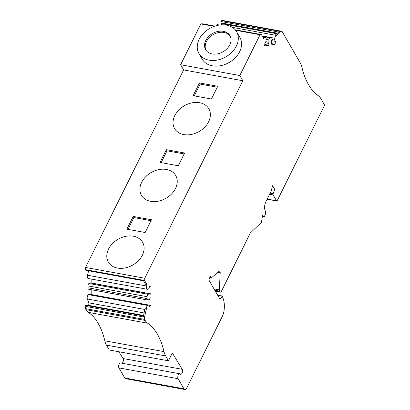 <?xml version="1.0" encoding="UTF-8"?>
<svg xmlns="http://www.w3.org/2000/svg" width="410" height="410" viewBox="0 0 410 410"><rect width="100%" height="100%" fill="white"/><g stroke="black" fill="none" stroke-linecap="round" stroke-linejoin="round"><path stroke-width="0.61" d="M117.537 268.068A19.777 14.857 150 0 1 108.317 262.021A19.777 14.857 150 0 1 118.018 239.271A19.777 14.857 150 0 1 142.572 242.254A19.777 14.857 150 0 1 138.457 260.668A19.777 14.857 150 0 1 117.537 268.068M150.67 201.325A19.777 14.857 150 0 1 141.445 195.278A19.777 14.857 150 0 1 151.147 172.528A19.777 14.857 150 0 1 175.7 175.511A19.777 14.857 150 0 1 171.585 193.925A19.777 14.857 150 0 1 150.67 201.325M183.798 134.577A19.777 14.857 150 0 1 174.578 128.535A19.777 14.857 150 0 1 184.28 105.78A19.777 14.857 150 0 1 208.833 108.768A19.777 14.857 150 0 1 204.718 127.182A19.777 14.857 150 0 1 183.798 134.577M178.278 165.763L160.018 162.427L166.342 149.681L184.608 153.017L178.278 165.763M242.807 80.734L183.618 69.925L180.615 64.729L239.804 75.532L242.807 80.734L144.756 278.246L85.567 267.443L183.618 69.925M211.411 99.015L193.146 95.684L199.475 82.938L217.736 86.274L211.411 99.015M145.15 232.506L126.885 229.169L133.209 216.429L151.474 219.76L145.15 232.506M122.17 363.25A2.768 1.368 100.3 0 0 123.282 361A2.768 1.368 100.3 0 0 123.02 358.509L118.946 351.765M280.502 31.765L279.148 31.519L275.187 35.183L276.54 35.434L280.502 31.765A0.789 0.389 100.3 0 1 280.804 31.493L282.003 31.309L300.294 62.991A19.777 9.773 100.3 0 1 301.929 67.296A79.991 39.539 -79.7 0 0 318.339 95.73A19.777 9.773 100.3 0 1 320.758 98.451L324.617 105.139L277.252 200.557A0.989 0.487 -79.7 0 1 276.745 200.967A0.989 0.487 -79.7 0 1 276.53 200.787L273.152 194.94A0.989 0.487 -79.7 0 1 273.147 193.766L274.7 189.317L272.609 185.704L271.092 191.209L265.911 201.648A6.924 3.423 100.3 0 0 265.337 211.017A2.967 1.466 -79.7 0 1 265.091 215.035L264.142 216.946L262.584 215.194L261.457 222.348L250.356 232.977L221.39 291.331A1.978 0.979 -79.7 0 1 220.385 292.145A1.978 0.979 -79.7 0 1 219.95 291.792L219.565 291.131A1.978 0.979 -79.7 0 1 219.335 289.865L220.201 272.809A1.978 0.979 100.3 0 0 219.54 271.189A1.978 0.979 100.3 0 0 218.991 271.379L211.729 277.549A1.681 0.83 -79.7 0 1 211.263 277.708A1.681 0.83 -79.7 0 1 210.894 277.411L210.335 276.448L209.105 278.928A0.989 0.487 100.3 0 0 209.033 280.291L220.057 299.392L222.235 296.04L223.204 298.7A17.205 8.502 -79.7 0 1 224.07 310.503A9.886 4.889 -79.7 0 1 222.374 316.238L186.816 387.87A3.956 1.953 -79.7 0 1 184.802 389.5A3.956 1.953 -79.7 0 1 183.931 388.793L178.109 378.712A2.768 1.368 -79.7 0 1 178.048 375.534A2.768 1.368 -79.7 0 1 179.713 373.756A2.768 1.368 -79.7 0 1 180.113 373.971L180.226 374.084A2.768 1.368 100.3 0 0 180.62 374.294A2.768 1.368 100.3 0 0 182.296 372.495A2.768 1.368 100.3 0 0 182.209 369.313L172.671 353.528A0.989 0.487 100.3 0 0 172.456 353.358A0.989 0.487 100.3 0 0 171.954 353.768L168.459 360.805L165.645 355.931L106.462 345.123L109.275 349.996L168.459 360.805M209.085 60.167A21.75 16.344 150 0 1 198.942 53.52A21.75 16.344 150 0 1 209.618 28.495A21.75 16.344 150 0 1 236.626 31.775A21.75 16.344 150 0 1 232.101 52.029A21.75 16.344 150 0 1 209.085 60.167M223.399 31.339A14.042 10.547 150 0 1 229.943 35.629A14.042 10.547 150 0 1 227.022 48.703A14.042 10.547 150 0 1 212.17 53.956A14.042 10.547 150 0 1 205.625 49.666A14.042 10.547 150 0 1 208.546 36.593A14.042 10.547 150 0 1 223.399 31.339M144.756 278.246L144.745 280.496A0.789 0.389 100.3 0 0 144.863 280.973L147.005 284.689L146.636 286.021A2.619 1.297 100.3 0 0 147.339 289.286A2.619 1.297 100.3 0 0 147.795 289.214L148.743 288.758L149.527 286.682L151.064 285.939L151.029 293.878L150.106 294.324L149.383 293.729L148.164 294.318A1.978 0.979 100.3 0 0 147.128 296.702L147.118 298.588A1.978 0.979 100.3 0 0 147.79 300.043A1.978 0.979 100.3 0 0 148.138 299.987L149.358 299.397L150.091 298.101L151.013 297.66L150.977 305.599L149.44 306.337L148.671 305.009L147.723 305.465A2.619 1.297 100.3 0 0 146.365 308.914L144.704 316.571A0.789 0.389 100.3 0 0 144.581 317.161L144.571 319.41L145.181 320.461A19.777 9.773 100.3 0 0 147.605 323.193A79.842 39.468 100.3 0 1 164.01 351.616A19.777 9.773 100.3 0 0 165.645 355.931M276.54 35.434A2.619 1.297 100.3 0 0 274.797 38.227L262.195 35.926M239.804 75.532L260.053 34.747L261.252 34.558A0.789 0.389 100.3 0 1 261.319 34.558A0.789 0.389 100.3 0 1 261.513 34.742L263.656 38.453L264.342 37.664A2.619 1.297 100.3 0 1 265.265 37.218A2.619 1.297 100.3 0 1 266.131 39.585L265.957 41.384L264.911 42.999L264.629 45.92L268.863 45.254L268.883 39.883A1.978 0.979 100.3 0 1 270.077 37.776L271.087 37.617A1.978 0.979 100.3 0 1 271.256 37.623A1.978 0.979 100.3 0 1 271.907 39.411L270.882 44.941L275.115 44.275L275.392 41.354L274.628 40.026L274.797 38.227M198.942 53.52L202.207 59.173A21.75 16.344 -30 0 0 212.349 65.82A21.75 16.344 -30 0 0 235.36 57.682A21.75 16.344 -30 0 0 239.886 37.428L236.626 31.775M144.863 280.973L143.51 280.727L145.652 284.438L147.005 284.689M146.365 308.914L145.012 308.668L143.351 316.32L144.704 316.571M264.142 216.946L262.359 216.618M230.251 36.208A14.042 10.547 -30 0 0 213.164 34.64A14.042 10.547 -30 0 0 205.974 50.215M282.003 31.309L222.82 20.5L221.62 20.69A0.789 0.389 -79.7 0 0 221.139 21.53L221.01 22.878A0.789 0.389 -79.7 0 0 221.2 23.565A1.978 0.979 -79.7 0 1 221.692 24.825M216.06 25.763A2.619 1.297 -79.7 0 1 217.418 24.636L219.56 25.025M274.628 40.026L271.897 39.529M275.392 41.354L271.784 40.698M275.115 44.275L271.015 43.527M268.663 42.199L265.772 41.676M269.032 43.501L265.055 42.778M268.863 45.254L264.768 44.505M214.942 26.102L202.063 23.754A0.789 0.389 -79.7 0 1 202.13 23.754A0.789 0.389 -79.7 0 1 202.191 23.775M202.063 23.754L200.864 23.939L180.615 64.729M260.053 34.747L235.612 30.284M214.174 26.368L200.864 23.939M85.967 270.252A0.789 0.389 -79.7 0 1 85.828 270.272A0.789 0.389 -79.7 0 1 85.562 269.693L85.567 267.443M147.339 289.286L88.15 278.477A2.619 1.297 -79.7 0 1 87.448 275.218L88.673 270.79M151.029 293.878L91.84 283.074L91.861 279.159M149.383 293.729L90.195 282.92L88.975 283.51A1.978 0.979 -79.7 0 0 87.94 285.893L87.935 287.784A1.978 0.979 -79.7 0 0 88.601 289.234L147.79 300.043M91.789 294.621L91.809 289.819M150.977 305.599L148.779 305.194M148.671 305.009L89.482 294.201L88.534 294.657A2.619 1.297 -79.7 0 0 87.345 298.982L88.75 302.852A1.978 0.979 -79.7 0 1 88.504 305.373M144.571 319.41L85.382 308.602L85.393 306.357A0.789 0.389 -79.7 0 1 85.808 305.404L86.515 305.06A0.789 0.389 -79.7 0 1 86.653 305.04A0.789 0.389 -79.7 0 1 86.776 305.107M85.382 308.602L85.992 309.658A19.777 9.773 100.3 0 0 88.416 312.384L147.605 323.193M106.462 345.123A19.777 9.773 100.3 0 1 104.822 340.812A79.842 39.468 100.3 0 0 88.416 312.384M184.802 389.5L125.614 378.691A3.956 1.953 -79.7 0 1 124.742 377.989L118.926 367.908A2.768 1.368 -79.7 0 1 118.859 364.731A2.768 1.368 -79.7 0 1 120.53 362.952L179.713 373.756M222.235 296.04L217.638 295.2M271.758 188.784L274.7 189.317M194.263 95.884L200.126 84.07L199.475 82.938M200.126 84.07L217.279 87.202M161.13 162.632L166.993 150.813L166.342 149.681M166.993 150.813L184.146 153.945M127.997 229.374L133.865 217.556L133.209 216.429M133.865 217.556L151.013 220.688M172.2 353.44L172.671 353.528M123.02 358.509L182.209 369.313M210.894 277.411L209.946 277.237M220.201 272.809L217.818 272.373M219.335 289.865L213.999 288.886M219.565 291.131L214.789 290.254M215.168 290.921L219.95 291.792M280.804 31.493L221.62 20.69M278.605 32.021L221.139 21.53M277.365 33.169L221.01 22.878M276.781 33.712L221.2 23.565M271.087 37.617L262.241 36.003M270.077 37.776L262.462 36.387M268.883 39.883L266.146 39.38M264.342 37.664L263.066 37.433M261.252 34.558L235.212 29.807L261.319 34.558M144.745 280.496L85.562 269.693M146.636 286.021L87.448 275.218M148.164 294.318L88.975 283.51M147.128 296.702L87.94 285.893M147.118 298.588L87.935 287.784M147.723 305.465L88.534 294.657M144.833 309.478L87.345 298.982M144.079 312.953L88.75 302.852M143.536 315.469L86.515 305.06M143.438 315.925L85.808 305.404M144.581 317.161L85.393 306.357M145.181 320.461L85.992 309.658M104.822 340.812L164.01 351.616M118.926 367.908L178.109 378.712M124.742 377.989L183.931 388.793M270.098 193.207L273.147 193.766M269.565 194.284L273.152 194.94M267.182 199.081L276.53 200.787M211.263 277.708L209.838 277.447M215.347 291.223L220.385 292.145M275.187 35.183L232.347 27.362M271.256 37.623L262.226 35.972M265.265 37.218L262.666 36.741M214.968 26.096L202.13 23.754M143.561 280.814L85.828 270.272M143.546 315.423L86.653 305.04M276.745 200.967L267.12 199.209"/></g></svg>
